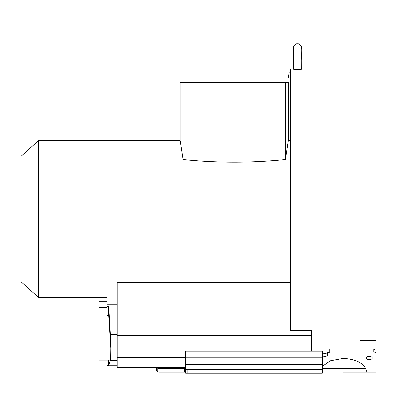 <?xml version="1.0" encoding="UTF-8"?>
<svg xmlns="http://www.w3.org/2000/svg" width="417" height="417" viewBox="0 0 417 417"><rect width="100%" height="100%" fill="white"/><g stroke="black" fill="none" stroke-linecap="round" stroke-linejoin="round"><path stroke-width="0.63" d="M301.726 68.925L396.15 68.925L396.15 369.149L376.061 369.149M293.349 68.925L290.409 68.925L290.409 330.545L311.556 330.545L311.556 331.004L117.182 331.004L117.182 282.533L290.409 282.533M293.297 48.33L293.349 69.17L297.582 69.55L301.72 69.175L301.757 60.277C301.501 50.796 302.21 48.309 301.157 45.979C299.813 44.233 298.582 43.488 297.457 43.754C296.331 43.488 295.1 44.233 293.756 45.979C292.703 48.309 293.412 50.796 293.156 60.277L293.193 69.175M360.022 349.123L360.022 340.345L376.061 340.345L376.061 351.687M311.556 351.192L311.556 331.004M156.641 367.518L156.641 370.254L156.641 367.518L117.182 367.518L184.966 367.518L117.182 367.518L117.182 331.004M38.473 297.467L38.473 140.612L20.85 156.474L20.85 281.605L38.473 297.467L106.96 297.467M183.146 159.471C179.32 134.639 179.326 134.665 183.157 159.56C217.221 163.12 251.3 163.12 285.39 159.56C289.226 134.67 289.226 134.639 285.405 159.471M38.473 140.612L180.18 140.612L180.18 82.451L285.39 82.451L285.39 159.56M183.157 82.451L183.157 159.56M285.39 82.451L288.366 82.451L288.366 140.612L290.409 140.612M117.182 365.949L106.96 365.949L106.96 365.474L108.722 365.459L110.349 360.413C111.115 357.041 111.115 348.346 110.349 334.325L108.722 306.719L106.96 306.641L106.96 315.408L108.722 315.45L108.722 306.719M117.182 304.775L106.96 304.775L106.96 306.641M106.96 304.775L106.96 295.95L117.182 295.95M99.027 301.736L106.96 301.736L99.027 301.736L99.027 360.163L109.937 360.163L110.713 356.467L110.833 348.226L108.722 315.45M99.027 311.911L106.96 311.911M99.027 307.522L106.96 307.522M99.027 360.163L106.96 360.163L106.96 365.474M108.722 365.459L108.722 360.163M290.409 77.901L288.157 77.901L289.127 73.053L290.409 73.053M185.721 365.224L184.502 368.096L183.381 368.654L158.814 368.654L157.251 367.528L157.251 371.662L158.814 372.178L185.721 372.178L183.381 372.178L184.502 371.917L185.341 371.057L185.721 369.415M322.336 352.219C324.066 354.137 325.818 354.132 327.585 352.193L327.585 355.148C325.828 357.093 324.077 357.108 322.336 355.185L322.305 351.979M327.585 355.148L327.585 352.193M329.79 352.089L329.79 349.123L373.856 349.123L376.061 350.327L376.061 353.282A2.205 1.194 180 0 0 373.856 352.089L329.79 352.089L327.59 353.282M296.106 351.192A7.98 6.714 -0 0 0 295.7 351.182A7.98 6.714 -0 0 0 295.293 351.192M376.061 353.282L376.061 372.178L367.017 372.178L366.658 371.057C364.291 363.431 356.478 359.219 343.227 358.411L330.295 360.872L322.305 366.418M369.274 359.662A2.997 1.621 0 0 1 366.277 358.041A2.997 1.621 0 0 1 369.274 356.42A2.997 1.621 0 0 1 372.272 358.041A2.997 1.621 0 0 1 369.274 359.662M322.305 368.654L365.688 368.654M343.227 372.178L374.179 372.178M370.484 356.556A2.997 1.621 0 0 1 369.274 356.697A2.997 1.621 0 0 1 368.065 356.556M376.061 350.327L376.061 340.345M185.721 364.739L185.721 373.246L322.305 373.246L322.305 364.739L185.721 364.739L185.721 351.192L322.305 351.192L322.305 364.739M183.381 372.178L185.721 372.178M156.677 370.677L157.251 371.662M158.814 368.654L183.381 368.654M185.721 369.723L322.305 369.723M290.409 313.944L117.182 313.944M311.556 335.304L117.182 335.304M185.721 357.64L117.182 357.64M185.138 367.247L117.182 367.247M290.409 285.921L117.182 285.921M290.409 306.995L117.182 306.995M117.182 365.818L106.96 365.818M117.182 360.413L110.349 360.413M117.182 334.325L110.349 334.325M185.721 371.057L185.341 371.057M376.061 371.057L366.658 371.057M373.856 349.123L373.856 352.089M184.502 371.917L184.502 368.096M184.674 367.903L157.532 367.903M185.721 357.233L322.305 357.233M187.926 373.246L187.926 369.723M320.105 369.723L320.105 373.246M290.409 72.344L289.127 73.053"/></g></svg>
